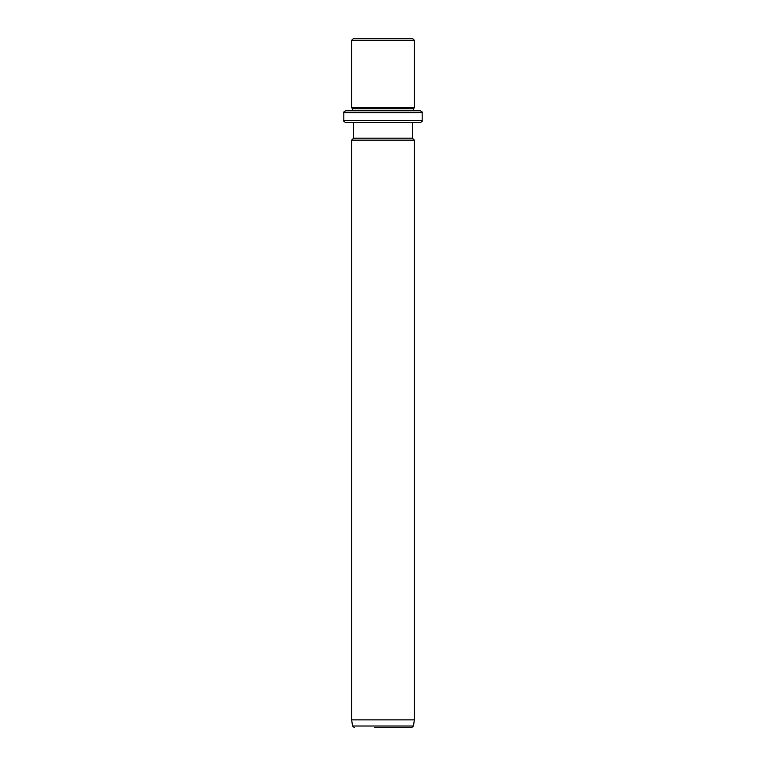 <?xml version="1.0" encoding="UTF-8"?>
<svg xmlns="http://www.w3.org/2000/svg" width="766" height="766" viewBox="0 0 766 766"><rect width="100%" height="100%" fill="white"/><g stroke="black" fill="none" stroke-linecap="round" stroke-linejoin="round"><path stroke-width="1.15" d="M357.215 38.3L412.376 38.3L414.339 40.263L351.661 40.263L353.624 38.3L357.215 38.3M343.829 112.726L422.171 112.726L422.171 120.559L343.829 120.559L343.829 112.726C343.312 112.276 343.963 111.625 345.792 110.764L352.647 110.764L352.647 108.81L351.661 107.824L414.339 107.824L414.339 40.263M352.647 108.81L413.353 108.81L414.339 107.824M415.66 110.764L413.353 110.764L413.353 108.81M345.792 110.764L420.208 110.764C422.018 111.597 422.669 112.248 422.171 112.726M415.66 122.512L412.376 122.512L412.376 138.186L414.339 140.14L351.661 140.14L353.624 138.186L412.376 138.186M353.624 138.186L353.624 122.512L345.792 122.512L420.208 122.512C422.018 121.689 422.669 121.038 422.171 120.559M414.339 719.868L413.468 726.015L352.532 726.015L351.661 719.868L414.339 719.868L414.339 140.14M374.536 727.7L411.534 727.7L413.468 726.015M408.039 727.7L391.464 727.7M351.661 107.824L351.661 40.263M343.829 120.559C343.331 121.038 343.982 121.689 345.792 122.512M351.661 719.868L351.661 140.14M352.532 726.015L354.466 727.7"/></g></svg>
